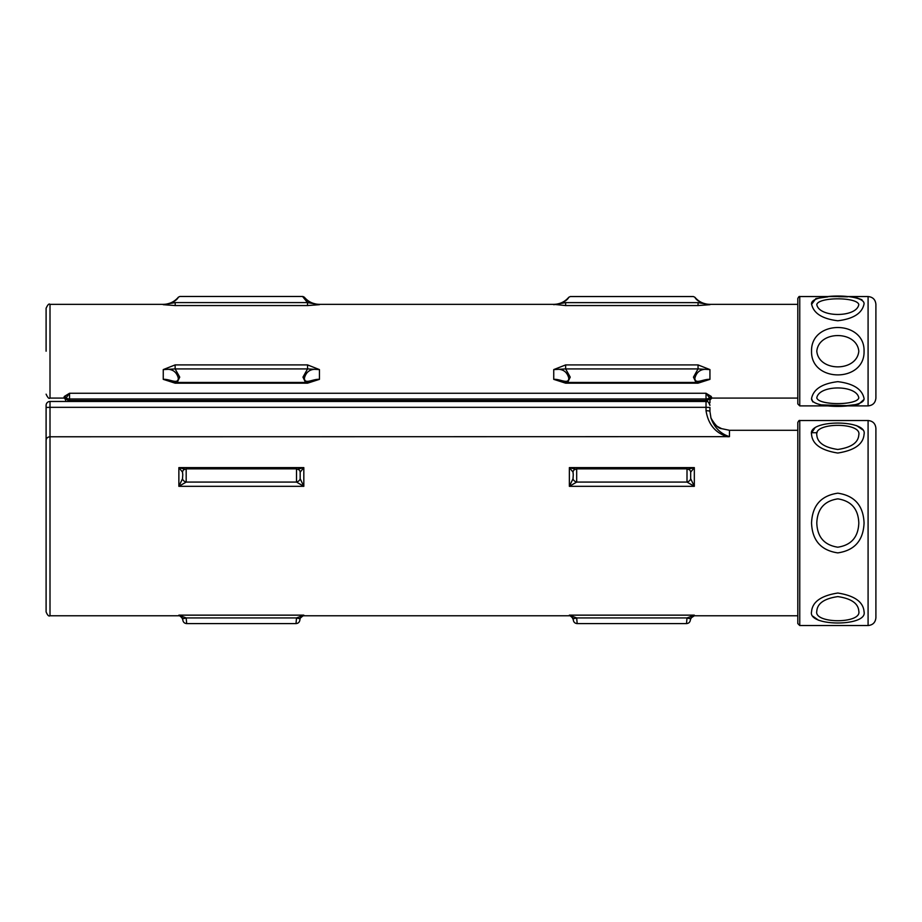 <?xml version="1.0" encoding="UTF-8"?>
<svg xmlns="http://www.w3.org/2000/svg" width="922" height="922" viewBox="0 0 922 922"><rect width="100%" height="100%" fill="white"/><g stroke="black" fill="none" stroke-linecap="round" stroke-linejoin="round"><path stroke-width="1.38" d="M709.94 409.138L709.94 411.431A3.907 0.726 180 0 0 706.033 410.716C708.246 424.466 715.484 433.156 727.769 436.774L729.463 436.648L729.463 430.286L797.807 430.286L797.807 432.729L797.807 430.286M709.94 411.489L710.977 418.058C715.103 425.111 718.664 428.649 721.661 428.661C718.687 428.672 715.126 425.134 710.977 418.058C714.354 427.589 720.52 433.778 729.463 436.648L50.007 436.774L50.007 407.328L706.033 407.328L709.94 407.455L709.94 411.293M569.358 615.769C570.315 614.778 571.617 616.08 573.265 619.676C573.542 622.096 574.844 623.399 577.172 623.583L686.51 623.583L687.005 617.936L694.324 615.147L569.358 615.147L573.023 618.224L573.265 619.676L573.023 618.224A3.907 1.014 -20.4 0 0 576.676 617.936L577.172 623.583L576.676 617.936L569.358 615.147L569.358 615.769L303.822 615.769L303.822 615.147L300.169 618.224L299.927 619.676L300.169 618.224A3.907 1.014 20.4 0 1 296.515 617.936L186.175 617.936L186.682 623.583L296.02 623.583L296.515 617.936L303.822 615.147L178.868 615.147L182.521 618.224L182.775 619.676L182.521 618.224A3.907 1.014 -20.4 0 0 186.175 617.936L178.868 615.147L178.868 615.769L50.007 615.769L50.007 436.774C47.633 436.993 46.331 438.157 46.1 440.29L46.1 611.874L46.1 405.369L46.1 407.455L50.007 407.328L50.007 401.462L706.033 401.462L706.033 400.747M46.1 523.028L46.1 536.696M576.676 469.079L576.676 482.079L569.358 486.332L573.023 478.725L573.265 474.703L573.023 472.133L569.358 467.627L569.358 486.332L694.324 486.332L687.005 482.079L687.005 469.079M186.175 469.079L186.175 482.079L178.868 486.332L182.521 478.725L182.775 474.703L182.521 472.133L178.868 467.627L178.868 486.332L303.822 486.332L296.515 482.079L296.515 469.079M688.227 469.183L694.324 467.627L569.358 467.627L575.466 469.183M297.725 469.183L303.822 467.627L178.868 467.627L184.965 469.183M690.67 478.725L694.324 486.332L694.324 467.627L690.67 472.133L690.67 478.725A3.907 2.547 -26.3 0 1 687.005 482.079L576.676 482.079A3.907 2.547 26.3 0 1 573.023 478.725M686.51 623.583C688.838 623.399 690.14 622.096 690.417 619.676L690.67 618.224L690.417 619.676C692.065 616.08 693.367 614.778 694.324 615.769L690.67 618.224A3.907 1.014 20.4 0 1 687.005 617.936L576.676 617.936M300.169 478.725L303.822 486.332L303.822 467.627L300.169 472.133L300.169 478.725A3.907 2.547 -26.3 0 1 296.515 482.079L186.175 482.079A3.907 2.547 26.3 0 1 182.521 478.725M182.521 472.133A3.907 3.573 -124 0 1 183.997 469.632L186.44 468.86L296.25 468.849L298.693 469.632A3.907 3.573 124 0 1 300.169 472.133M573.023 472.133A3.907 3.573 -124 0 1 574.487 469.632L576.942 468.86L686.74 468.849M686.752 468.86L689.195 469.632A3.907 3.573 124 0 1 690.67 472.133M50.007 401.462A3.907 3.907 0 0 0 46.1 405.369A3.907 3.907 0 0 1 50.007 401.462M709.94 399.987L709.94 402.845L709.94 399.987A1.948 1.948 180 0 1 711.888 398.039L709.94 399.987M65.623 401.462L65.623 399.987L65.623 401.462M63.676 398.039L63.676 398.074C64.125 397.67 64.771 398.316 65.623 400.021L65.623 399.987A1.948 1.948 180 0 0 63.676 398.039L64.379 396.425L69.53 393.268L65.935 398.143A3.907 3.895 180 0 0 69.53 400.505L69.53 400.747M698.046 302.623L698.046 305.562L709.94 304.698L698.046 302.623C691.88 295.04 691.88 295.04 698.046 302.623L565.635 302.623C571.801 295.04 571.801 295.04 565.635 302.623L565.635 305.562L553.742 304.352C559.815 304.237 564.84 301.863 568.805 297.253L570.315 296.55L693.367 296.55L694.877 297.253C698.841 301.863 703.866 304.237 709.94 304.352L797.807 304.352L797.807 359.223M797.807 374.643L797.807 387.632M711.185 396.425L706.033 393.268L69.53 393.268L69.53 398.984L706.033 398.984L706.033 393.268L709.467 397.739A1.948 1.786 128.6 0 1 711.185 396.425L711.888 398.039M307.556 382.1L310.403 381.558L305.528 382.446L302.969 377.144L307.556 368.915L307.556 364.905L319.45 369.595C311.256 368.201 306.231 371.07 304.387 378.204C304.583 384.843 312.984 378.792 319.45 379.345L307.556 383.172L175.134 383.172L163.252 379.345C169.729 378.804 178.177 384.866 178.315 378.17C176.425 371.059 171.4 368.201 163.252 369.595L163.252 379.345L175.134 382.1M307.556 364.905L175.134 364.905L163.252 369.595L175.134 368.915L179.732 377.133L177.174 382.446M698.046 382.227L698.046 383.172L709.94 379.357C703.474 378.804 695.073 384.843 694.877 378.216C696.721 371.082 701.746 368.212 709.94 369.595L709.94 379.357L698.046 382.111M565.635 382.227L565.635 383.172L553.742 379.357C560.219 378.804 568.667 384.866 568.805 378.17C566.915 371.059 561.901 368.201 553.742 369.595L553.742 379.357L567.652 382.457L570.222 377.133L565.635 368.915L553.742 369.595L565.635 364.916L565.635 368.915L698.046 368.915L709.94 369.595L698.046 364.916L698.046 368.915L693.459 377.144L696.006 382.457L700.904 381.57M307.499 305.562L319.45 304.686C311.21 303.396 306.173 300.883 304.318 297.184C306.219 300.918 311.256 303.419 319.45 304.686L307.499 302.589C301.321 294.936 301.321 294.936 307.499 302.6L307.499 305.562L175.203 305.562L163.252 304.686C171.48 303.384 176.517 300.883 178.372 297.184C176.482 300.918 171.434 303.419 163.252 304.686L175.203 302.589C181.38 294.936 181.38 294.936 175.203 302.589L175.203 305.562M46.1 351.213L46.1 308.259L46.1 351.213M709.94 304.698C701.746 303.407 696.721 300.918 694.877 297.253C696.767 300.952 701.78 303.43 709.94 304.698L709.94 304.352M553.742 304.698C561.936 303.407 566.961 300.918 568.805 297.253C566.915 300.952 561.901 303.43 553.742 304.698L565.635 302.623M565.635 382.111L562.777 381.57M175.134 364.905L175.134 368.915L307.556 368.915L319.45 369.595L319.45 379.345L310.403 381.558M175.134 382.227L175.134 383.172M307.556 382.227L307.556 383.172M64.379 396.425A1.948 1.786 -128.6 0 1 66.096 397.739L65.935 398.143A3.907 3.907 0 0 0 69.53 400.528L69.53 398.984A3.907 2.363 0 0 1 66.096 397.739L65.831 397.924A1.948 1.89 -30 0 1 65.831 397.924A1.948 1.89 150 0 1 65.911 398.085M709.733 397.924L709.64 398.108A3.907 3.895 0 0 1 706.033 400.505L706.033 400.528A3.907 3.907 0 0 0 709.64 398.108L709.467 397.739A3.907 2.363 180 0 1 706.033 398.984L706.033 400.528L69.53 400.528L69.53 401.462M64.137 396.99A1.948 1.89 150 0 1 65.819 397.912M709.652 398.085A1.948 1.89 -150 0 1 711.427 396.99M858.808 304.49C856.78 296.93 818.863 296.942 816.8 304.467C818.713 317.767 856.826 317.813 858.808 304.49M858.808 351.213C856.78 330.364 818.863 330.364 816.8 351.178C818.713 372.05 856.826 372.108 858.808 351.213M858.808 397.935C856.78 384.647 818.863 384.624 816.8 397.912C818.713 405.496 856.826 405.496 858.808 397.935M864.064 351.213C864.905 382.814 810.715 382.791 811.544 351.213C810.715 319.646 864.882 319.611 864.064 351.213M811.544 398.558L812.835 401.923M819.612 404.85L846.822 405.634L858.601 404.251L863.983 399.48M864.064 398.558C864.905 409.011 810.668 409.011 811.544 398.546C813.434 389.176 822.182 383.552 837.821 381.662C853.438 383.564 862.185 389.199 864.064 398.558M864.064 303.868C862.185 313.238 853.438 318.874 837.798 320.764C822.136 318.851 813.388 313.215 811.544 303.857C810.761 293.427 864.882 293.415 864.064 303.868M861.955 299.754L856.112 297.599M847.629 296.815L838.49 296.665M827.956 296.826L815.878 298.567L811.567 304.352M868.086 405.887L868.086 296.55C872.834 297.011 875.439 299.615 875.9 304.352L875.9 398.074C875.439 402.822 872.834 405.426 868.086 405.887L799.754 405.887L797.807 403.928L797.807 398.558M868.086 296.55L799.754 296.55C799.328 296.123 798.683 296.78 797.807 298.498L797.807 403.928M858.808 434.884C861.966 422.184 813.746 422.149 816.8 434.873C817.295 442.618 824.291 447.481 837.787 449.463C851.271 447.516 858.278 442.652 858.808 434.884M858.808 523.028C858.29 509.002 851.306 500.946 837.856 498.86C824.36 500.9 817.33 508.956 816.8 523.005C817.295 537.042 824.291 545.109 837.787 547.195C851.271 545.156 858.278 537.1 858.808 523.028M858.808 611.182C858.29 603.437 851.306 598.574 837.856 596.603C824.36 598.539 817.33 603.403 816.8 611.171C813.619 623.883 861.932 623.917 858.808 611.182M817.146 432.729L811.694 432.729L815.094 427.635M797.807 548.106L797.807 432.729M797.807 616.265L797.807 588.259M864.064 523.028C863.326 540.499 854.567 550.446 837.787 552.889C820.995 550.399 812.247 540.453 811.544 523.028C812.282 505.579 821.041 495.633 837.821 493.178C854.602 495.656 863.349 505.602 864.064 523.028M812.927 616.265L818.575 620.276M864.064 611.805C867.775 626.741 807.776 626.706 811.544 611.793C812.282 601.928 821.041 595.67 837.821 593.03C854.602 595.681 863.349 601.939 864.064 611.805M864.064 434.262C863.326 444.15 854.567 450.409 837.787 453.036C820.995 450.374 812.247 444.116 811.544 434.25C807.845 419.337 867.809 419.349 864.064 434.262M862.681 429.802L856.63 425.63M868.086 625.542L868.086 420.524C872.834 420.985 875.439 423.59 875.9 428.338L875.9 617.728C875.439 622.477 872.834 625.07 868.086 625.542L799.754 625.542L797.807 623.583L797.807 422.483C798.683 420.755 799.328 420.109 799.754 420.524L799.754 625.542M709.894 404.758L709.94 405.369C707.647 399.549 707.243 402.43 706.033 401.462L706.033 410.716M553.742 304.352L319.45 304.352C313.33 304.225 308.294 301.84 304.318 297.184L302.808 296.458L179.882 296.458L178.372 297.184C174.408 301.84 169.36 304.225 163.252 304.352L50.007 304.352L50.007 398.074C49.05 399.065 47.748 397.762 46.1 394.167M698.046 305.562L565.635 305.562M698.046 383.172L565.635 383.172M698.046 364.916L565.635 364.916M307.499 302.589L175.203 302.589M706.033 400.505L69.53 400.505M799.754 296.55L799.754 405.887M797.807 615.769L694.324 615.769M178.868 615.769C180.078 615.032 181.38 616.334 182.775 619.676C183.052 622.096 184.354 623.399 186.682 623.583M303.822 615.769C301.459 616.011 300.157 617.302 299.927 619.676C299.638 622.096 298.336 623.399 296.02 623.583M717.385 426.471L721.661 428.661L729.463 430.286M50.007 615.769C48.785 616.553 47.483 615.251 46.1 611.874M721.258 428.511L721.442 428.569C721.88 428.822 713.444 426.16 710.793 417.493L712.625 421.55M797.807 398.074L711.888 398.074M63.676 398.074L50.007 398.074M695.81 382.457L567.814 382.457M305.32 382.446L177.324 382.446M177.162 382.446L172.287 381.558M50.007 304.352C49.05 303.361 47.748 304.663 46.1 308.259M868.086 420.524L799.754 420.524"/></g></svg>
